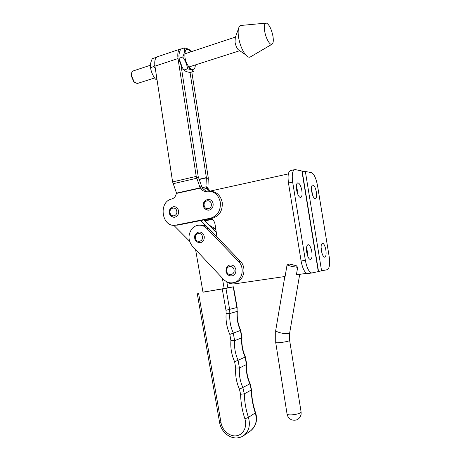 <?xml version="1.0" encoding="UTF-8"?>
<svg xmlns="http://www.w3.org/2000/svg" width="461" height="461" viewBox="0 0 461 461"><rect width="100%" height="100%" fill="white"/><g stroke="black" fill="none" stroke-linecap="round" stroke-linejoin="round"><path stroke-width="0.69" d="M306.507 248.266L307.654 252.426L307.885 256.587M306.749 252.421C306.162 247.649 306.663 245.073 308.253 244.682C309.809 245.177 310.996 247.54 311.809 251.758C312.408 256.512 311.901 259.094 310.293 259.508C308.755 259.019 307.573 256.656 306.749 252.421M296.331 186.549L297.72 191.321L297.967 194.675M296.59 189.886C296.031 185.547 296.481 183.201 297.939 182.844C299.627 183.38 300.924 185.927 301.828 190.474C302.393 194.807 301.938 197.152 300.468 197.521C298.797 197.003 297.501 194.456 296.59 189.886M209.772 191.171L288.373 173.883M306.6 273.333L296.388 274.825L297.668 267.345L291.294 266.343L287.047 264.977L285.1 276.479L234.937 283.815C231.831 284.218 228.944 283.457 226.282 281.527M217.004 236.977L214.993 224.034C214.44 221.24 212.959 219.43 210.544 218.606M318.551 271.552L311.694 272.998C308.945 272.128 306.836 267.904 305.366 260.327L292.672 182.101C291.686 174.362 292.487 170.178 295.08 169.556L302.151 171.066L318.551 271.552M307.965 273.586L307.47 273.615C304.686 272.756 302.566 268.55 301.096 260.995L288.471 183C287.491 175.284 288.315 171.106 290.943 170.472L294.349 169.717M322.153 253.769L321.075 247.298M325.846 249.92C325.074 245.926 323.997 243.696 322.602 243.229C321.202 243.604 320.781 246.03 321.346 250.507C322.124 254.512 323.201 256.742 324.584 257.198C326.002 256.812 326.423 254.38 325.846 249.92M312.696 195.395L311.452 189.114M316.361 192.11C315.514 187.829 314.339 185.437 312.835 184.936C311.544 185.27 311.169 187.489 311.705 191.586C312.558 195.89 313.734 198.282 315.226 198.772C316.528 198.42 316.909 196.202 316.361 192.11M302.237 171.607L305.349 171.475L311.359 172.61C314.016 173.843 316.067 178.171 317.514 185.587L329.16 256.483C330.162 263.997 329.534 268.4 327.27 269.691L318.534 271.46M287.03 413.834L287.082 414.18C287.555 414.721 289.024 414.946 291.49 414.86C295.685 414.554 298.751 413.822 300.681 412.658L301.062 411.8L289.652 340.489M292.055 264.839L296.1 265.53L289.07 263.974L292.055 264.839M297.668 267.345L296.1 265.53M289.07 263.974L287.047 264.977M209.559 225.343L214.394 228.212L215.881 229.751M195.585 249.608L202.99 292.222L227.861 287.854L226.812 281.901M202.973 292.107L225.93 288.39L229.659 309.556L229.843 313.503C229.33 320.193 230.471 326.659 233.254 332.9L234.626 340.679C234.107 347.369 235.254 353.869 238.055 360.179L239.432 367.999C238.913 374.689 240.066 381.224 242.884 387.603L244.313 393.867C244.503 401.79 245.874 409.633 248.427 417.407C250.577 425.226 248.975 431.306 243.621 435.645L250.582 430.868C255.849 426.604 257.422 420.651 255.313 413.01C252.801 405.421 251.452 397.751 251.274 390.006L244.313 393.867L240.602 394.27L239.455 389.245C236.412 382.342 235.168 375.271 235.727 368.034L234.626 361.764C231.601 354.935 230.367 347.899 230.921 340.662L229.826 334.427C226.818 327.667 225.59 320.672 226.138 313.434L225.988 310.27L222.265 289.059M239.455 389.245L250.127 383.713L251.504 389.654L251.274 390.006L249.868 383.88C247.096 377.651 245.967 371.261 246.479 364.72L245.131 357.073C242.377 350.907 241.253 344.551 241.76 338.011L240.417 330.404C237.68 324.302 236.562 317.981 237.069 311.434L236.885 307.573L233.226 286.875L225.93 288.39M233.226 286.875L227.843 287.75M204.016 219.903L216.232 232.016M222.335 278.087L224.184 288.615M200.783 220.548L212.826 232.638M189.552 241.195L173.745 225.262M174.725 217.24C171.319 216.9 169.556 215.437 169.423 212.855C168.778 210.095 170.161 208.038 173.584 206.684C176.235 206.591 177.906 208.038 178.609 211.023C178.805 214.365 177.514 216.44 174.725 217.24L173.18 217.183M206.182 191.355L202.488 188.209L200.523 188.036C201.837 190.405 203.733 191.511 206.228 191.35L207.369 191.177C214.209 191.038 218.531 194.738 220.329 202.27C220.865 210.66 217.575 215.979 210.458 218.237L175.889 225.118C161.874 228.212 157.806 201.849 171.809 198.962C174.252 198.19 175.75 196.357 176.292 193.459L176.54 193.13L172.604 181.916L154.954 66.142C154.291 60.57 155.271 57.383 157.898 56.599L179.98 49.171M210.406 191.263C216.699 191.707 220.635 195.406 222.214 202.367C222.744 210.706 219.465 216.002 212.383 218.243L210.458 218.237M212.383 218.243L177.946 225.089L175.353 225.199M202.488 188.209L201.549 186.042L199.976 187.437L200.523 188.036L176.292 193.459M180.971 65.041L198.218 176.632L201.549 186.042M202.235 187.667L205.934 186.838L206.378 177.6L190.053 72.469M189.557 69.271L189.275 67.421M205.946 186.451L207.934 188.146L207.923 188.532L205.934 186.838L206.355 188.543L208.706 191.102M204.661 220.537L211.772 219.125M207.923 188.532L210.285 191.056M204.972 220.842L212.221 219.407M181.392 48.906L180.724 48.924C178.223 49.667 177.324 52.877 178.021 58.547L196.225 176.396L199.976 187.437M207.934 188.146L208.268 177.825L191.811 71.945M191.494 69.882L191.384 69.19M203.145 189.258L206.355 188.543L208.257 188.71M201.705 186.446L200.132 187.846L176.54 193.13M239.674 50.664L238.06 49.552C236.608 47.696 235.6 45.213 235.035 42.095L235.3 37.514M264.649 31.02C265.703 38.067 269.835 45.472 271.932 44.262C273.281 43.42 273.632 40.787 272.987 36.361C271.466 29.026 269.276 24.594 266.412 23.073C264.528 23.067 263.934 25.718 264.649 31.02M265.697 23.142L241.72 25.39C240.181 25.165 239.109 26.248 238.51 28.651C238.003 30.922 238.032 33.849 238.585 37.422C239.91 44.688 242.227 50.445 245.529 54.703C247.327 56.801 248.882 57.579 250.202 57.043L250.628 56.789M209.012 210.193C205.456 209.841 203.618 208.349 203.485 205.715C202.811 202.869 204.269 200.748 207.871 199.348C210.648 199.256 212.4 200.737 213.132 203.785C213.334 207.225 211.962 209.363 209.012 210.193L207.122 210.066M200.541 242.688C196.905 242.567 194.963 241.074 194.726 238.216C194.098 235.542 195.418 233.479 198.685 232.033C201.59 231.791 203.439 233.278 204.24 236.499C204.465 239.714 203.232 241.777 200.541 242.688L198.939 242.728M232.5 275.782C229.071 276.318 226.893 274.802 225.953 271.241C226.12 267.53 227.331 265.478 229.59 265.087C232.834 264.591 234.931 266.124 235.882 269.679C236.141 272.705 235.012 274.739 232.5 275.782L230.932 275.983M200.328 225.216C203.491 224.893 206.286 225.942 208.706 228.356L240.348 261.243C246.664 267.317 244.272 279.821 236.424 282.046L234.257 282.507M191.695 229.1C193.343 227.071 195.378 225.815 197.786 225.331C201.163 224.795 204.154 225.821 206.77 228.408L238.544 261.479C244.889 267.587 242.486 280.167 234.603 282.397C230.454 283.59 226.749 282.564 223.493 279.32L192.416 246.232C188.117 240.682 187.875 234.972 191.695 229.1M134.877 82.628L133.719 81.551L131.454 76.278L131.61 73.143M150.413 65.237L133.333 70.896C132.388 71.103 131.794 71.951 131.558 73.437L131.604 75.984L134.128 81.845L137.188 83.539L137.632 83.395M195.308 64.938C195.251 74.181 186.377 67.825 184.93 57.152C184.504 49.125 186.567 47.327 191.113 51.753M191.148 51.741L190.474 50.768C189.517 49.488 187.454 48.543 184.285 47.932C184.849 50.572 184.337 53.603 182.746 57.026C185.426 60.639 187.022 64.586 187.529 68.862C190.687 69.369 192.738 70.205 193.678 71.357L190.122 72.475C187.039 72.008 184.976 71.184 183.933 70.009L187.529 68.862M183.933 70.009C181.277 66.465 179.681 62.529 179.133 58.213C178.591 55.522 179.116 52.496 180.7 49.137L184.285 47.932M179.133 58.213L182.746 57.026M190.036 68.228L189.909 69.357M189.575 67.761L189.246 69.196M182.308 67.565L179.185 59.037M156.193 57.608L155.743 57.527L155.818 58.126M154.781 64.638L153.974 66.499L155.305 68.424M157.092 80.156L155.426 79.102C152.787 75.65 151.15 71.824 150.522 67.634C150.102 64.966 150.701 61.981 152.314 58.674L155.743 57.527M155.426 79.102L156.861 78.641M150.522 67.634L153.974 66.499M318.303 271.638L301.857 170.812M292.672 182.101L288.471 183M305.366 260.327L301.096 260.995M321.599 270.924L305.349 171.475M275.747 330.237L275.701 330.52C275.955 331.24 277.395 331.978 280.023 332.727C284.166 333.741 287.232 333.966 289.214 333.407L289.698 332.802L299.713 274.341M275.69 342.408L275.718 342.586C276.231 343.336 286.949 341.912 289.191 340.788L289.623 340.31L289.652 333.084M214.394 228.212L212.521 228.258M233.491 286.817L237.144 307.458L225.988 310.27M237.15 307.487L237.069 311.434L229.843 313.503L226.138 313.434M230.921 340.662L234.626 340.679L242.019 337.734L240.7 330.358L229.826 334.427M235.727 368.034L239.432 367.999L246.733 364.397L245.402 356.964L234.626 361.764M251.51 389.781C251.694 397.497 253.037 405.144 255.538 412.722L248.427 417.407L244.877 418.801C242.221 410.699 240.792 402.522 240.602 394.27M250.369 431.012L250.582 430.868C256.224 425.641 257.883 419.614 255.561 412.791M198.553 293.087L221.032 422.806C222.311 430.586 229.791 436.89 236.585 435.766C243.414 434.792 247.499 426.529 244.877 418.801M221.032 422.806L219.592 422.512M215.264 230.949L211.472 231.076M170.04 212.665C170.628 217.742 177.715 216.29 176.788 211.247C176.165 206.142 169.101 207.663 170.04 212.665M199.135 179.277L206.378 177.6M199.215 179.508L206.395 177.854L208.366 179.577M173.071 183.737L196.691 178.251L198.288 176.897M172.604 181.916L196.225 176.396M154.954 66.142L178.021 58.547M178.148 225.049L176.09 225.077M204.171 205.497C204.788 210.712 212.262 209.179 211.294 204.004C210.648 198.766 203.192 200.368 204.171 205.497M195.389 238.055C196 243.235 203.364 241.898 202.408 236.747C201.768 231.543 194.421 232.949 195.389 238.055M226.691 271.12C227.325 276.427 235.041 275.257 234.044 269.967C233.381 264.631 225.683 265.876 226.691 271.12M208.706 228.356L206.77 228.408M240.348 261.243L238.544 261.479M308.253 244.682L307.844 244.751M297.939 182.844L297.535 182.931M311.694 272.998L307.47 273.615M322.602 243.229L322.262 243.287M312.835 184.936L312.5 185.005M284.829 276.519L275.701 330.52L275.718 342.586L287.082 414.18C287.699 416.934 289.289 418.847 291.842 419.908C296.711 421.02 299.806 419.135 301.125 414.255L301.114 412.146M197.216 293.3L219.615 422.628C221.424 433.565 233.485 442.26 243.621 435.645M250.127 383.713C247.35 377.455 246.214 371.059 246.721 364.518M245.402 356.958C242.636 350.763 241.506 344.39 242.008 337.838M240.688 330.33C237.945 324.198 236.821 317.854 237.323 311.296M175.889 225.118L177.946 225.089M271.932 44.262L250.202 57.043M238.06 49.552L245.529 54.703M235.012 38.309L238.51 28.651M236.424 282.046L234.603 282.397M131.408 73.991L131.558 73.437M184.711 53.879L235.462 37.064M137.188 83.539L154.614 77.961M181.628 69.317L183.115 68.839M187.322 67.496L239.749 50.716M133.719 81.551L134.128 81.845"/></g></svg>
